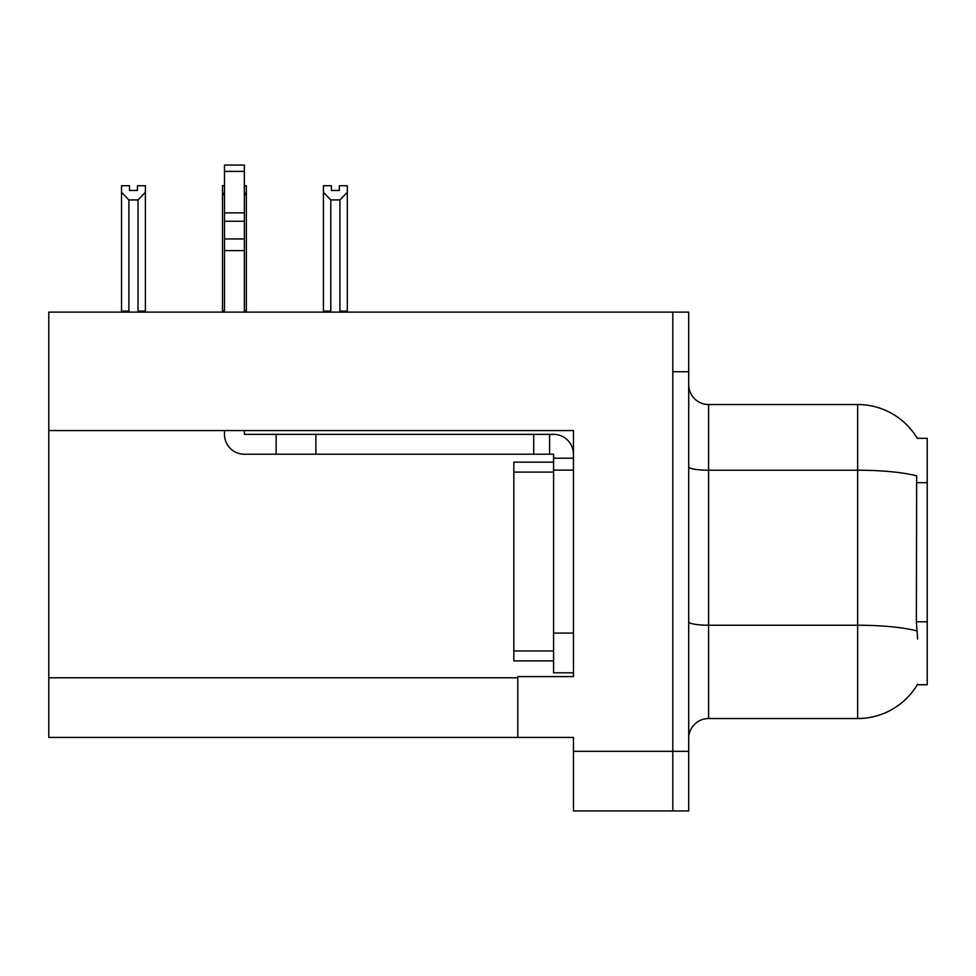 <?xml version="1.0" encoding="UTF-8"?>
<svg xmlns="http://www.w3.org/2000/svg" width="976" height="976" viewBox="0 0 976 976"><rect width="100%" height="100%" fill="white"/><g stroke="black" fill="none" stroke-linecap="round" stroke-linejoin="round"><path stroke-width="1.46" d="M48.8 430.562L573.461 430.562L573.461 633.07L553.575 633.07L553.575 672.818L573.461 672.818L573.461 633.07L573.461 676.6L517.805 676.6L517.805 737.405L48.8 737.405L48.8 312.125L672.818 312.125L672.818 810.946L573.461 810.946L573.461 751.325L672.818 751.325L672.818 810.946L688.714 810.946L688.714 751.325L672.818 751.325L672.818 371.746L688.714 371.746L688.714 751.325M517.805 737.405L573.461 737.405L573.461 751.325M917.647 639.036L916.366 621.773L916.659 475.91A69.552 12.078 180 0 0 857.648 470.225L857.648 404.528A69.552 69.552 0 0 1 917.44 438.566A69.552 69.552 0 0 0 857.648 404.528A69.552 69.552 0 0 1 917.294 438.322L927.2 438.322L927.2 684.749L917.294 684.749L917.647 684.152A69.552 69.552 0 0 1 857.648 718.531L708.588 718.531A19.874 19.874 0 0 0 688.714 738.405M672.818 312.125L688.714 312.125L688.714 371.746M917.294 438.322A69.552 69.552 0 0 0 857.648 404.528L708.588 404.528A19.874 19.874 0 0 1 688.714 384.654A19.874 19.874 0 0 0 708.588 404.528L708.588 718.531M339.343 190.442L331.401 190.442L339.343 190.442L339.343 185.733L347.297 185.733L347.297 192.333L339.941 199.921L330.803 199.921L330.803 311.124L329.827 312.125M340.917 312.125L339.941 311.124L339.941 199.921M339.941 311.124L347.297 311.124L347.297 312.125L347.297 192.333M330.803 199.921L323.446 192.333L323.446 185.733L331.401 185.733L331.401 190.442M330.803 311.124L323.446 311.124L323.446 312.125M323.446 192.333L323.446 311.124L323.446 192.333M224.48 185.733L222.491 185.733L222.491 312.125M244.354 185.733L246.342 185.733L246.342 311.124L244.354 311.124M246.342 192.333L244.354 195.712M224.48 195.712L222.491 192.333L222.491 311.124L224.48 311.124M246.342 311.124L246.342 312.125M137.433 190.442L129.491 190.442L137.433 190.442L137.433 185.733L145.387 185.733L145.387 192.333L138.031 199.921L128.893 199.921L128.893 311.124L121.536 311.124L121.536 312.125M128.893 199.921L121.536 192.333L121.536 185.733L129.491 185.733L129.491 190.442M128.893 311.124L127.917 312.125M121.536 192.333L121.536 311.124M145.387 192.333L145.387 311.124L138.031 311.124L138.031 199.921M139.007 312.125L138.031 311.124M145.387 311.124L145.387 312.125M222.491 192.333L222.491 311.124M224.48 430.562L224.48 434.344A19.874 19.874 0 0 0 244.354 454.218L276.147 454.218L276.147 434.344L553.575 434.344A19.874 19.874 0 0 1 573.449 454.23M573.461 458.195L553.575 458.195L553.575 454.218L549.598 454.218L549.598 434.344M573.461 470.115L553.575 470.115L553.575 458.195M553.575 633.07L553.587 462.16L513.84 462.16L513.84 660.898L553.575 660.898M553.575 672.818L573.461 672.818M276.147 454.218L533.701 454.218L533.701 434.344M549.598 454.218L533.701 454.218M244.354 430.562L244.354 434.344L276.147 434.344M224.48 312.125L224.48 250.612L244.354 250.612L244.354 312.125M244.354 171.398L224.48 171.398L224.48 165.054L244.354 165.054L244.354 250.612M224.48 250.612L224.48 238.949L244.354 238.949M244.354 221.247L224.48 221.247L224.48 171.398M224.48 221.247L224.48 238.949M244.354 212.878L224.48 212.878M48.8 677.795L517.805 677.795M927.2 482.656L916.366 482.656M927.2 621.773L916.366 621.773M857.648 718.531L857.648 470.225L708.588 470.225A19.874 3.453 -0 0 1 688.714 466.772M916.867 630.972A69.552 12.078 180 0 0 857.648 625.238L708.588 625.238A19.874 3.453 0 0 1 688.714 621.785M315.895 454.218L315.895 434.344M513.84 650.955L553.575 650.955M513.84 472.103L553.575 472.103"/></g></svg>
